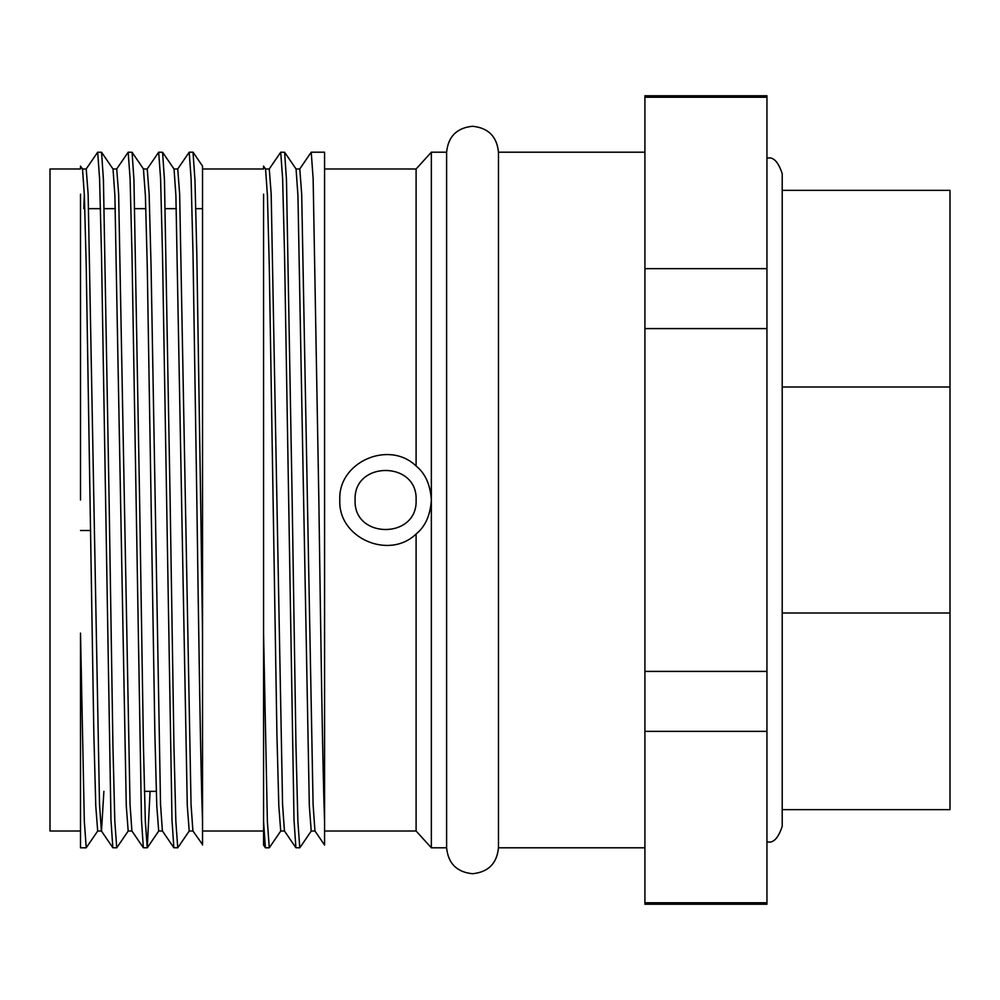 <?xml version="1.0" encoding="UTF-8"?>
<svg xmlns="http://www.w3.org/2000/svg" width="1000" height="1000" viewBox="0 0 1000 1000"><rect width="100%" height="100%" fill="white"/><g stroke="black" fill="none" stroke-linecap="round" stroke-linejoin="round"><path stroke-width="1.5" d="M416.1 466.025L417.575 467.262C425.812 474.625 430.412 485.538 431.35 500C430.4 514.475 425.8 525.388 417.575 532.737L416.1 533.975C389.137 560.288 337.863 538.1 339.825 500C337.837 462 389.05 439.675 416.1 466.025L416.1 168.988L431.35 152.2L431.35 847.8L416.1 831.012L416.1 533.975M416.1 500C417.825 460.662 353.363 460.637 355.087 500C353.363 539.338 417.825 539.362 416.1 500M498.475 152.2C496.9 136.488 488.25 127.85 472.537 126.275C456.838 127.85 448.188 136.488 446.613 152.2L446.613 847.8C448.188 863.512 456.838 872.15 472.537 873.725C488.25 872.15 496.9 863.512 498.475 847.8L498.475 152.2L644.912 152.2M103.9 791.35L101.487 831.012L97.675 831.012L95.763 805.825L93.85 734.062L86.225 265.938L84.375 195.55L82.513 169.05L80.512 166.112L80.512 168.988L50 168.988L50 831.012L80.512 831.012M284.538 831.012L280.725 831.012L278.812 805.825L276.913 734.062L269.275 265.938L267.425 195.55L265.562 169.05L263.562 166.112L263.562 168.988L202.537 168.988L202.537 500M109.113 500L103.438 180.05L101.575 152.275L97.675 152.2L99.575 178.675L101.487 254.075L110.962 819.95L112.837 847.725L116.737 847.8L114.825 821.325L112.925 745.925L109.113 500M86.137 169.05L97.675 152.2M200.637 500L196.825 254.075L194.963 180.05L193.012 152.2L189.2 152.2L191.1 178.675L193.012 254.075L196.825 500C198.725 637.175 200.637 770.612 202.537 821.325L202.537 633.1L200.637 500M177.662 169.05L189.2 152.2M170.125 500L164.462 180.05L162.587 152.275L158.688 152.2L160.588 178.675L162.5 254.075L171.988 819.95L173.85 847.725L177.75 847.8L175.85 821.325L173.938 745.925L170.125 500M147.15 169.05L158.688 152.2M139.613 500L133.95 180.05L132.088 152.275L128.175 152.2L130.087 178.675L131.988 254.075L141.475 819.95L143.338 847.725L147.25 847.8L145.338 821.325L143.438 745.925L139.613 500M116.638 169.05L128.175 152.2M189.288 830.95L177.75 847.8M150.075 791.35L147.25 847.8M128.275 830.95L116.737 847.8M292.162 500L286.488 180.05L284.625 152.275L280.725 152.2L282.625 178.675L284.538 254.075L294.012 819.95L295.887 847.725L299.788 847.8L297.887 821.325L295.975 745.925L292.162 500M269.188 169.05L280.725 152.2M299.688 169.05L311.225 152.2L313.137 178.675L318.85 500C320.763 637.175 322.663 770.612 324.575 821.325L324.575 152.2L311.225 152.2M311.325 830.95L299.788 847.8M80.512 194.175L80.512 500M193.012 831.012L189.2 831.012L187.288 805.825L175.9 195.55L174.037 169.05L162.587 152.275M162.5 831.012L158.688 831.012L156.775 805.825L154.875 734.062L147.25 265.938L145.387 195.55L143.438 168.988L147.25 168.988L149.15 194.175L151.062 265.938L160.538 804.45L162.4 830.95L173.85 847.725M131.988 831.012L128.175 831.012L126.275 805.825L114.887 195.55L113.025 169.05L101.575 152.275M83.812 208.65L84.325 194.175M82.413 168.988L86.225 168.988L88.138 194.175L99.525 804.45L101.388 830.95L112.837 847.725M112.925 168.988L116.737 168.988L118.65 194.175L130.037 804.45L131.9 830.95L143.338 847.725M173.938 168.988L177.75 168.988L179.662 194.175L191.05 804.45L192.913 830.95L202.537 844.562M80.512 633.1L80.512 847.8L86.225 847.8L84.325 821.325L80.512 633.1M97.762 830.95L86.225 847.8M202.537 168.988L202.537 166.112L193.1 152.275M202.537 194.175L202.537 633.1M202.537 821.325L202.537 845.075M315.038 831.012L311.225 831.012L309.325 805.825L297.938 195.55L296.075 169.05L284.625 152.275M265.462 168.988L269.275 168.988L271.188 194.175L282.575 804.45L284.438 830.95L295.887 847.725M295.975 168.988L299.788 168.988L301.7 194.175L313.087 804.45L314.95 830.95L324.575 845.062L324.575 821.325M263.562 194.175L263.562 845.075L265.462 847.8L269.275 847.8L267.375 821.325L263.562 633.1M280.812 830.95L269.275 847.8M263.562 821.325L265.375 847.725M644.912 902.75L766.95 902.75L766.95 904.237L644.912 904.237L644.912 95.763L766.95 95.763L766.95 97.25L644.912 97.25M644.912 731.35L766.95 731.35L766.95 671.4L644.912 671.4M766.95 902.75L766.95 731.35M644.912 268.65L766.95 268.65L766.95 97.25M644.912 328.6L766.95 328.6L766.95 268.65M766.95 671.4L766.95 328.6M782.2 387L950 387L950 613L782.2 613M950 387L950 190.338L782.2 190.338M782.2 809.663L950 809.663L950 613M766.95 158.3C773.025 156.35 778.112 161.425 782.2 173.562L782.2 826.438C778.112 838.575 773.025 843.65 766.95 841.7M416.1 168.988L324.575 168.988M446.613 152.2L431.35 152.2M202.537 208.65L195.837 208.65M176.35 208.65L165.325 208.65M145.85 208.65L134.812 208.65M115.337 208.65L104.312 208.65M100.487 208.65L88.637 208.65M156.275 791.35L144.425 791.35M90.475 530.513L80.512 530.513M147.338 847.725L158.787 830.95M132.088 152.275L143.525 169.05M263.562 831.012L202.537 831.012M416.1 831.012L324.575 831.012M446.613 847.8L431.35 847.8M644.912 847.8L498.475 847.8"/></g></svg>
